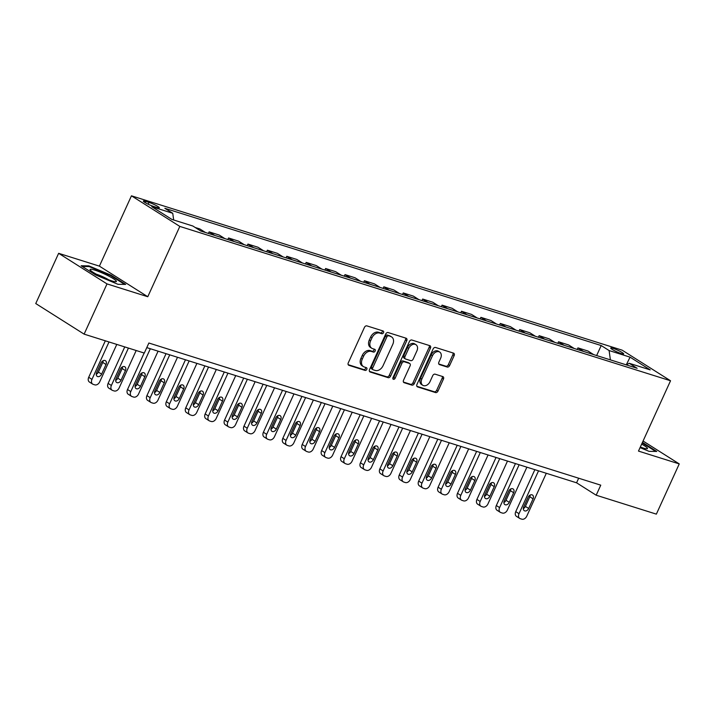 <?xml version="1.0" encoding="UTF-8"?>
<svg xmlns="http://www.w3.org/2000/svg" width="715" height="715" viewBox="0 0 715 715"><rect width="100%" height="100%" fill="white"/><g stroke="black" fill="none" stroke-linecap="round" stroke-linejoin="round"><path stroke-width="1.07" d="M383.508 332.69A1.528 1.099 122.3 0 0 383.07 330.974L366.875 325.879A2.19 1.573 122.3 0 0 364.453 327.372L348.276 362.863A2.19 1.573 122.3 0 0 348.634 365.195A2.19 1.573 122.3 0 0 348.902 365.32L365.097 370.415A1.528 1.099 122.3 0 0 366.357 367.653L364.257 366.992A6.998 5.032 122.3 0 1 363.399 366.589A6.998 5.032 122.3 0 1 362.264 359.144L363.604 356.186A6.998 5.032 122.3 0 1 371.362 351.414L373.453 352.075A1.528 1.099 122.3 0 0 374.714 349.313L372.622 348.652A6.998 5.032 122.3 0 1 371.755 348.25A6.998 5.032 122.3 0 1 370.62 340.805L371.97 337.846A6.998 5.032 122.3 0 1 379.719 333.074L381.819 333.726A1.528 1.099 122.3 0 0 383.508 332.69M371.755 348.25L370.45 347.427A6.998 5.032 122.3 0 1 369.306 339.983L370.656 337.024A6.998 5.032 122.3 0 1 378.414 332.243L380.505 332.904A1.528 1.099 122.3 0 0 382.319 330.732M348.187 364.677L363.792 369.584A1.528 1.099 122.3 0 0 365.606 367.412M363.399 366.589L362.094 365.767A6.998 5.032 122.3 0 1 360.95 358.322L362.299 355.364A6.998 5.032 122.3 0 1 370.057 350.582L372.149 351.244A1.528 1.099 122.3 0 0 373.963 349.072M613.005 348.33A7.123 0.93 24.5 0 0 610.708 348.026A7.123 0.93 24.5 0 0 614.274 350.582A7.123 0.93 24.5 0 0 621.371 353.621A7.123 0.93 24.5 0 0 623.677 353.934A7.123 0.93 24.5 0 0 620.102 351.369A7.123 0.93 24.5 0 0 613.005 348.33M447.197 367.036A2.19 1.573 122.3 0 0 449.619 365.544L454.159 355.587A2.19 1.573 122.3 0 0 453.802 353.255A2.19 1.573 122.3 0 0 453.533 353.13L435.542 347.472A2.19 1.573 122.3 0 0 433.12 348.965L416.943 384.464A2.19 1.573 122.3 0 0 417.301 386.788A2.19 1.573 122.3 0 0 417.569 386.913L435.56 392.571A2.19 1.573 122.3 0 0 437.982 391.078L443.461 379.048A2.19 1.573 122.3 0 0 443.103 376.725A2.19 1.573 122.3 0 0 442.835 376.599L435.14 374.177A2.19 1.573 122.3 0 0 432.718 375.67L430.001 381.64A5.845 4.21 122.3 0 1 422.797 385.296A5.845 4.21 122.3 0 1 421.841 379.075L432.495 355.704A5.845 4.21 122.3 0 1 439.698 352.048A5.845 4.21 122.3 0 1 440.646 358.269L438.876 362.165A2.19 1.573 122.3 0 0 439.225 364.489A2.19 1.573 122.3 0 0 439.502 364.614L447.197 367.036L445.892 366.205A2.19 1.573 122.3 0 0 448.314 364.713L452.854 354.756A2.19 1.573 122.3 0 0 452.944 352.951M638.486 451.085L679.25 463.91L656.361 514.139L596.185 495.209L600.761 485.163L148.872 343.021L144.296 353.067L84.12 334.137L107.009 283.909L147.773 296.734L179.822 226.414L670.536 380.764L638.486 451.085M406.755 340.671A2.19 1.573 122.3 0 0 406.397 338.347A2.19 1.573 122.3 0 0 406.129 338.222L388.138 332.564A2.19 1.573 122.3 0 0 385.716 334.057L369.539 369.557A2.19 1.573 122.3 0 0 369.896 371.88A2.19 1.573 122.3 0 0 370.164 372.006L388.156 377.663A2.19 1.573 122.3 0 0 390.578 376.17L406.755 340.671L405.45 339.848A2.19 1.573 122.3 0 0 405.539 338.034M411.84 340.018L429.831 345.676A2.19 1.573 122.3 0 1 430.099 345.801A2.19 1.573 122.3 0 1 430.457 348.125L414.28 383.624A2.19 1.573 122.3 0 1 411.858 385.117L404.154 382.695A2.19 1.573 122.3 0 1 403.886 382.57A2.19 1.573 122.3 0 1 403.528 380.246L410.097 365.848A2.19 1.573 122.3 0 0 409.74 363.524A2.19 1.573 122.3 0 0 409.472 363.399L404.359 361.79A2.19 1.573 122.3 0 0 401.937 363.283L395.109 378.271A1.528 1.099 122.3 0 1 392.973 377.6L409.418 341.511A2.19 1.573 122.3 0 1 411.84 340.018M153.671 206.465L157.085 207.538A6.9 0.903 24.5 0 0 159.311 207.842A6.9 0.903 24.5 0 0 155.852 205.357A6.9 0.903 24.5 0 0 148.979 202.417L145.565 201.335A6.9 0.903 24.5 0 0 143.331 201.04A6.9 0.903 24.5 0 0 146.798 203.525A6.9 0.903 24.5 0 0 153.671 206.465M179.822 226.414L131.453 195.821L622.157 350.171L670.536 380.764M596.641 355.552L601.199 345.551L164.834 208.297L172.744 213.293L151.777 206.698L171.913 219.434L192.88 226.029L200.79 231.034L637.145 368.288L629.236 363.292L626.269 364.865L630.067 357.151L650.203 369.878L629.236 363.292M601.199 345.551L609.109 350.556L630.067 357.151M147.773 296.734L99.403 266.141L58.639 253.316L107.009 283.909M58.639 253.316L35.75 303.544L84.12 334.137M679.25 463.91L643.071 441.03M99.403 266.141L131.453 195.821M146.781 347.615L576.576 482.804L596.185 495.209M578.667 478.21L576.576 482.804M172.744 213.293L173.673 219.988M205.419 232.491L199.816 228.943L195.177 227.486M208.423 233.43L209.129 231.875L214.741 235.423M224.832 238.595L219.219 235.047L209.129 231.875M227.826 239.543L228.541 237.979L234.145 241.527M244.244 244.7L238.631 241.152L228.541 237.979M247.238 245.647L247.953 244.083L253.557 247.631M263.656 250.804L258.044 247.265L247.953 244.083M266.65 251.752L267.365 250.187L272.969 253.736M283.06 256.917L277.456 253.369L267.365 250.187M286.063 257.856L286.778 256.301L292.381 259.84M302.472 263.022L296.868 259.474L286.778 256.301M305.475 263.96L306.181 262.405L311.794 265.953M321.884 269.126L316.28 265.578L306.181 262.405M324.887 270.064L325.593 268.509L331.206 272.058M341.296 275.23L335.693 271.682L325.593 268.509M344.299 276.178L345.005 274.614L350.618 278.162M360.709 281.335L355.096 277.786L345.005 274.614M363.703 282.282L364.418 280.718L370.021 284.266M380.121 287.439L374.508 283.9L364.418 280.718M383.115 288.386L383.83 286.822L389.434 290.37M399.533 293.552L393.92 290.004L383.83 286.822M402.527 294.491L403.242 292.935L408.846 296.475M418.945 299.656L413.333 296.108L403.242 292.935M421.939 300.595L422.654 299.04L428.258 302.588M438.349 305.761L432.745 302.213L422.654 299.04M441.352 306.699L442.058 305.144L447.67 308.692M457.761 311.865L452.157 308.317L442.058 305.144M460.764 312.812L461.47 311.248L467.083 314.797M477.173 317.969L471.569 314.421L461.47 311.248M480.176 318.917L480.882 317.353L486.495 320.901M496.585 324.074L490.982 320.526L480.882 317.353M499.588 325.021L500.294 323.457L505.898 327.005M515.998 330.187L510.385 326.639L500.294 323.457M518.992 331.125L519.707 329.57L525.311 333.11M535.41 336.291L529.797 332.743L519.707 329.57M538.404 337.23L539.119 335.675L544.723 339.223M554.822 342.396L549.209 338.847L539.119 335.675M557.816 343.334L558.531 341.779L564.135 345.327M574.225 348.5L568.622 344.952L558.531 341.779M577.228 349.447L577.935 347.883L583.547 351.431M593.638 354.604L588.034 351.056L577.935 347.883M610.396 359.877L609.109 350.556M117.966 284.302L125.67 284.409L111.102 275.195L88.839 265.873L81.135 265.766L95.703 274.98L117.966 284.302M640.077 447.599L649.059 451.353L656.754 451.46L642.445 442.406M88.526 266.552L88.839 265.873M110.87 275.704L111.102 275.195M369.449 371.362L386.842 376.832A2.19 1.573 122.3 0 0 389.273 375.339L405.45 339.848M388.558 335.853A1.528 1.099 122.3 0 0 386.86 336.899L372.667 368.055A1.528 1.099 122.3 0 0 373.105 369.771L375.312 370.468A6.998 5.032 122.3 0 0 383.061 365.687L392.767 344.389A6.998 5.032 122.3 0 0 391.632 336.944A6.998 5.032 122.3 0 0 390.774 336.55L387.253 335.022A1.528 1.099 122.3 0 0 385.555 336.068L386.86 336.899M371.791 368.949A1.528 1.099 122.3 0 1 371.353 367.233L385.555 336.068M391.632 336.944L390.327 336.122A6.998 5.032 122.3 0 0 389.461 335.719L390.774 336.55M387.253 335.022L389.461 335.719M403.439 382.06L410.544 384.295A2.19 1.573 122.3 0 0 412.975 382.802L429.152 347.302A2.19 1.573 122.3 0 0 429.241 345.488M408.658 362.889A2.19 1.573 122.3 0 0 408.426 362.693A2.19 1.573 122.3 0 0 408.158 362.568L403.054 360.968A2.19 1.573 122.3 0 0 400.632 362.46L393.804 377.449L395.109 378.271M392.803 378.441A1.528 1.099 122.3 0 0 393.804 377.449M416.899 350.913A5.845 4.21 122.3 0 0 415.951 344.684A5.845 4.21 122.3 0 0 408.748 348.348L404.994 356.579A2.19 1.573 122.3 0 0 405.351 358.903A2.19 1.573 122.3 0 0 405.62 359.028L410.723 360.637A2.19 1.573 122.3 0 0 413.145 359.144L416.899 350.913M415.951 344.684L414.637 343.861A5.845 4.21 122.3 0 0 407.443 347.517L408.748 348.348M405.351 358.903L404.046 358.081A2.19 1.573 122.3 0 1 403.689 355.748L407.443 347.517M438.787 363.971L445.892 366.205M439.698 352.048L438.393 351.217A5.845 4.21 122.3 0 0 431.19 354.872L432.495 355.704M422.797 385.296L421.484 384.473A5.845 4.21 122.3 0 1 420.536 378.244L431.19 354.872M416.854 386.279L434.246 391.749A2.19 1.573 122.3 0 0 436.677 390.256L442.156 378.226A2.19 1.573 122.3 0 0 442.245 376.412M105.328 340.814L88.705 377.306A4.451 3.2 -57.7 0 0 89.429 382.042L92.691 384.116A4.451 3.2 122.3 0 0 93.245 384.366L94.8 384.858A4.451 3.2 122.3 0 0 99.734 381.81L116.777 344.407M92.691 384.116A4.451 3.2 122.3 0 1 91.967 379.37L109.011 341.967M96.266 374.303A3.566 2.565 122.3 0 0 98.366 372.077L102.754 362.433A3.566 2.565 122.3 0 0 103.157 360.709M101.628 374.142L106.026 364.498A3.566 2.565 122.3 0 0 105.445 360.709A3.566 2.565 122.3 0 0 101.056 362.934L96.659 372.578A3.566 2.565 122.3 0 0 97.24 376.367A3.566 2.565 122.3 0 0 101.628 374.142L98.366 372.077M124.741 346.918L108.108 383.41A4.451 3.2 -57.7 0 0 108.832 388.147L112.103 390.22A4.451 3.2 122.3 0 0 112.657 390.47L114.203 390.962A4.451 3.2 122.3 0 0 119.146 387.923L136.19 350.52M112.103 390.22A4.451 3.2 122.3 0 1 111.379 385.474L128.423 348.071M115.678 380.407A3.566 2.565 122.3 0 0 117.778 378.181L122.167 368.538A3.566 2.565 122.3 0 0 122.569 366.813M121.041 380.246L125.438 370.602A3.566 2.565 122.3 0 0 124.857 366.813A3.566 2.565 122.3 0 0 120.469 369.038L116.071 378.682A3.566 2.565 122.3 0 0 116.652 382.48A3.566 2.565 122.3 0 0 121.041 380.246L117.778 378.181M144.153 353.022L127.52 389.514A4.451 3.2 -57.7 0 0 128.244 394.26L131.515 396.325A4.451 3.2 122.3 0 0 132.069 396.575L133.616 397.066A4.451 3.2 122.3 0 0 138.558 394.028L158.087 351.172M131.515 396.325A4.451 3.2 122.3 0 1 130.791 391.588L150.32 348.723M135.081 386.511A3.566 2.565 122.3 0 0 137.182 384.286L141.579 374.642A3.566 2.565 122.3 0 0 141.981 372.917M140.453 386.35L144.85 376.707A3.566 2.565 122.3 0 0 144.269 372.917A3.566 2.565 122.3 0 0 139.881 375.143L135.484 384.786A3.566 2.565 122.3 0 0 136.065 388.585A3.566 2.565 122.3 0 0 140.453 386.35L137.182 384.286M166.05 353.675L146.933 395.618A4.451 3.2 -57.7 0 0 147.656 400.364L150.928 402.429A4.451 3.2 122.3 0 0 151.473 402.688L153.028 403.171A4.451 3.2 122.3 0 0 157.97 400.132L177.499 357.277M150.928 402.429A4.451 3.2 122.3 0 1 150.204 397.692L169.732 354.837M154.494 392.624A3.566 2.565 122.3 0 0 156.594 390.39L160.991 380.746A3.566 2.565 122.3 0 0 161.393 379.022M159.865 392.455L164.262 382.811A3.566 2.565 122.3 0 0 163.681 379.022A3.566 2.565 122.3 0 0 159.293 381.256L154.896 390.899A3.566 2.565 122.3 0 0 155.477 394.689A3.566 2.565 122.3 0 0 159.865 392.455L156.594 390.39M185.462 359.779L166.345 401.732A4.451 3.2 -57.7 0 0 167.069 406.469L170.34 408.533A4.451 3.2 122.3 0 0 170.885 408.792L172.44 409.275A4.451 3.2 122.3 0 0 177.374 406.236L196.911 363.381M170.34 408.533A4.451 3.2 122.3 0 1 169.616 403.796L189.144 360.941M173.906 398.729A3.566 2.565 122.3 0 0 176.006 396.494L180.403 386.851A3.566 2.565 122.3 0 0 180.806 385.126M179.277 398.568L183.675 388.924A3.566 2.565 122.3 0 0 183.094 385.126A3.566 2.565 122.3 0 0 178.705 387.36L174.308 397.004A3.566 2.565 122.3 0 0 174.889 400.793A3.566 2.565 122.3 0 0 179.277 398.568L176.006 396.494M107.715 275.552A14.479 1.886 24.5 0 0 90.215 270.029A14.479 1.886 24.5 0 0 98.724 275.427A14.479 1.886 24.5 0 0 115.866 281.719A14.479 1.886 24.5 0 0 107.715 275.552M108.662 279.797A9.912 1.287 24.5 0 0 105.212 277.903A9.912 1.287 24.5 0 0 96.4 274.211M82.243 266.463L89.107 266.561L110.682 275.588L124.598 284.391M640.318 447.063A14.479 1.886 24.5 0 0 642.803 447.912A14.479 1.886 24.5 0 0 646.95 448.779A14.479 1.886 24.5 0 0 641.668 444.113M642.204 442.925L655.682 451.442M204.874 365.883L185.757 407.836A4.451 3.2 -57.7 0 0 186.481 412.573L189.752 414.637A4.451 3.2 122.3 0 0 190.297 414.897L191.852 415.388A4.451 3.2 122.3 0 0 196.786 412.341L216.323 369.485M189.752 414.637A4.451 3.2 122.3 0 1 189.028 409.901L208.557 367.045M193.318 404.833A3.566 2.565 122.3 0 0 195.418 402.608L199.816 392.955A3.566 2.565 122.3 0 0 200.209 391.239M198.69 404.672L203.078 395.029A3.566 2.565 122.3 0 0 202.506 391.23A3.566 2.565 122.3 0 0 198.109 393.465L193.72 403.108A3.566 2.565 122.3 0 0 194.301 406.898A3.566 2.565 122.3 0 0 198.69 404.672L195.418 402.608M224.287 371.988L205.169 413.94A4.451 3.2 -57.7 0 0 205.893 418.677L209.164 420.751A4.451 3.2 122.3 0 0 209.709 421.001L211.265 421.493A4.451 3.2 122.3 0 0 216.198 418.445L235.727 375.59M209.164 420.751A4.451 3.2 122.3 0 1 208.431 416.005L227.969 373.15M212.73 410.937A3.566 2.565 122.3 0 0 214.831 408.712L219.228 399.068A3.566 2.565 122.3 0 0 219.621 397.343M218.102 410.776L222.49 401.133A3.566 2.565 122.3 0 0 221.909 397.343A3.566 2.565 122.3 0 0 217.521 399.569L213.133 409.212A3.566 2.565 122.3 0 0 213.705 413.002A3.566 2.565 122.3 0 0 218.102 410.776L214.831 408.712M243.69 378.101L224.582 420.045A4.451 3.2 -57.7 0 0 225.305 424.781L228.568 426.855A4.451 3.2 122.3 0 0 229.122 427.105L230.677 427.597A4.451 3.2 122.3 0 0 235.61 424.558L255.139 381.694M228.568 426.855A4.451 3.2 122.3 0 1 227.844 422.109L247.381 379.254M232.143 417.042A3.566 2.565 122.3 0 0 234.243 414.816L238.631 405.173A3.566 2.565 122.3 0 0 239.033 403.448M237.505 416.881L241.902 407.237A3.566 2.565 122.3 0 0 241.321 403.448A3.566 2.565 122.3 0 0 236.933 405.673L232.536 415.317A3.566 2.565 122.3 0 0 233.117 419.115A3.566 2.565 122.3 0 0 237.505 416.881L234.243 414.816M263.102 384.205L243.985 426.149A4.451 3.2 -57.7 0 0 244.718 430.895L247.98 432.959A4.451 3.2 122.3 0 0 248.534 433.21L250.08 433.701A4.451 3.2 122.3 0 0 255.023 430.662L274.551 387.807M247.98 432.959A4.451 3.2 122.3 0 1 247.256 428.222L266.784 385.358M251.555 423.146A3.566 2.565 122.3 0 0 253.655 420.921L258.044 411.277A3.566 2.565 122.3 0 0 258.446 409.552M256.917 422.985L261.315 413.342A3.566 2.565 122.3 0 0 260.734 409.552A3.566 2.565 122.3 0 0 256.345 411.777L251.948 421.421A3.566 2.565 122.3 0 0 252.529 425.219A3.566 2.565 122.3 0 0 256.917 422.985L253.655 420.921M282.514 390.31L263.397 432.253A4.451 3.2 -57.7 0 0 264.121 436.999L267.392 439.064A4.451 3.2 122.3 0 0 267.946 439.323L269.492 439.805A4.451 3.2 122.3 0 0 274.435 436.767L293.963 393.911M267.392 439.064A4.451 3.2 122.3 0 1 266.668 434.327L286.197 391.471M270.958 429.259A3.566 2.565 122.3 0 0 273.058 427.025L277.456 417.381A3.566 2.565 122.3 0 0 277.858 415.656M276.33 429.089L280.727 419.446A3.566 2.565 122.3 0 0 280.146 415.656A3.566 2.565 122.3 0 0 275.758 417.891L271.36 427.534A3.566 2.565 122.3 0 0 271.941 431.324A3.566 2.565 122.3 0 0 276.33 429.089L273.058 427.025M301.927 396.414L282.809 438.367A4.451 3.2 -57.7 0 0 283.533 443.103L286.804 445.168A4.451 3.2 122.3 0 0 287.35 445.427L288.905 445.91A4.451 3.2 122.3 0 0 293.847 442.871L313.376 400.016M286.804 445.168A4.451 3.2 122.3 0 1 286.08 440.431L305.609 397.576M290.37 435.364A3.566 2.565 122.3 0 0 292.471 433.129L296.868 423.486A3.566 2.565 122.3 0 0 297.27 421.761M295.742 435.203L300.139 425.559A3.566 2.565 122.3 0 0 299.558 421.761A3.566 2.565 122.3 0 0 295.17 423.995L290.773 433.639A3.566 2.565 122.3 0 0 291.354 437.428A3.566 2.565 122.3 0 0 295.742 435.203L292.471 433.129M321.339 402.518L302.222 444.471A4.451 3.2 -57.7 0 0 302.945 449.208L306.217 451.272A4.451 3.2 122.3 0 0 306.762 451.531L308.317 452.023A4.451 3.2 122.3 0 0 313.25 448.975L332.788 406.12M306.217 451.272A4.451 3.2 122.3 0 1 305.493 446.535L325.021 403.68M309.783 441.468A3.566 2.565 122.3 0 0 311.883 439.242L316.28 429.59A3.566 2.565 122.3 0 0 316.682 427.874M315.154 441.307L319.551 431.663A3.566 2.565 122.3 0 0 318.97 427.865A3.566 2.565 122.3 0 0 314.582 430.099L310.185 439.743A3.566 2.565 122.3 0 0 310.766 443.532A3.566 2.565 122.3 0 0 315.154 441.307L311.883 439.242M340.751 408.623L321.634 450.575A4.451 3.2 -57.7 0 0 322.358 455.312L325.629 457.386A4.451 3.2 122.3 0 0 326.174 457.636L327.729 458.127A4.451 3.2 122.3 0 0 332.663 455.08L352.2 412.224M325.629 457.386A4.451 3.2 122.3 0 1 324.905 452.64L344.433 409.784M329.195 447.572A3.566 2.565 122.3 0 0 331.295 445.347L335.693 435.703A3.566 2.565 122.3 0 0 336.095 433.978M334.566 447.411L338.955 437.768A3.566 2.565 122.3 0 0 338.383 433.978A3.566 2.565 122.3 0 0 333.985 436.204L329.597 445.847A3.566 2.565 122.3 0 0 330.178 449.637A3.566 2.565 122.3 0 0 334.566 447.411L331.295 445.347M360.163 414.736L341.046 456.679A4.451 3.2 -57.7 0 0 341.77 461.416L345.041 463.49A4.451 3.2 122.3 0 0 345.586 463.74L347.141 464.232A4.451 3.2 122.3 0 0 352.075 461.193L371.603 418.329M345.041 463.49A4.451 3.2 122.3 0 1 344.308 458.744L363.846 415.889M348.607 453.676A3.566 2.565 122.3 0 0 350.707 451.451L355.105 441.807A3.566 2.565 122.3 0 0 355.498 440.082M353.979 453.516L358.367 443.872A3.566 2.565 122.3 0 0 357.786 440.082A3.566 2.565 122.3 0 0 353.398 442.308L349.009 451.952A3.566 2.565 122.3 0 0 349.59 455.75A3.566 2.565 122.3 0 0 353.979 453.516L350.707 451.451M379.576 420.84L360.458 462.784A4.451 3.2 -57.7 0 0 361.182 467.53L364.444 469.594A4.451 3.2 122.3 0 0 364.999 469.844L366.554 470.336A4.451 3.2 122.3 0 0 371.487 467.297L391.016 424.442M364.444 469.594A4.451 3.2 122.3 0 1 363.721 464.857L383.258 421.993M368.019 459.781A3.566 2.565 122.3 0 0 370.12 457.555L374.517 447.912A3.566 2.565 122.3 0 0 374.91 446.187M373.382 459.62L377.779 449.976A3.566 2.565 122.3 0 0 377.198 446.187A3.566 2.565 122.3 0 0 372.81 448.412L368.413 458.056A3.566 2.565 122.3 0 0 368.994 461.854A3.566 2.565 122.3 0 0 373.382 459.62L370.12 457.555M398.979 426.944L379.862 468.888A4.451 3.2 -57.7 0 0 380.594 473.634L383.857 475.698A4.451 3.2 122.3 0 0 384.411 475.958L385.966 476.44A4.451 3.2 122.3 0 0 390.899 473.401L410.428 430.546M383.857 475.698A4.451 3.2 122.3 0 1 383.133 470.962L402.661 428.106M387.432 465.894A3.566 2.565 122.3 0 0 389.532 463.66L393.92 454.016A3.566 2.565 122.3 0 0 394.322 452.291M392.794 465.724L397.191 456.081A3.566 2.565 122.3 0 0 396.611 452.291A3.566 2.565 122.3 0 0 392.222 454.526L387.825 464.169A3.566 2.565 122.3 0 0 388.406 467.959A3.566 2.565 122.3 0 0 392.794 465.724L389.532 463.66M418.391 433.049L399.274 475.001A4.451 3.2 -57.7 0 0 399.998 479.738L403.269 481.803A4.451 3.2 122.3 0 0 403.823 482.062L405.369 482.545A4.451 3.2 122.3 0 0 410.312 479.506L429.84 436.651M403.269 481.803A4.451 3.2 122.3 0 1 402.545 477.066L422.073 434.211M406.835 471.998A3.566 2.565 122.3 0 0 408.944 469.764L413.333 460.12A3.566 2.565 122.3 0 0 413.735 458.395M412.206 471.837L416.604 462.194A3.566 2.565 122.3 0 0 416.023 458.395A3.566 2.565 122.3 0 0 411.634 460.63L407.237 470.273A3.566 2.565 122.3 0 0 407.818 474.063A3.566 2.565 122.3 0 0 412.206 471.837L408.944 469.764M437.803 439.153L418.686 481.106A4.451 3.2 -57.7 0 0 419.41 485.843L422.681 487.907A4.451 3.2 122.3 0 0 423.235 488.166L424.781 488.658A4.451 3.2 122.3 0 0 429.724 485.61L449.252 442.755M422.681 487.907A4.451 3.2 122.3 0 1 421.957 483.17L441.486 440.315M426.247 478.103A3.566 2.565 122.3 0 0 428.348 475.877L432.745 466.225A3.566 2.565 122.3 0 0 433.147 464.509M431.619 477.942L436.016 468.298A3.566 2.565 122.3 0 0 435.435 464.5A3.566 2.565 122.3 0 0 431.047 466.734L426.649 476.378A3.566 2.565 122.3 0 0 427.23 480.167A3.566 2.565 122.3 0 0 431.619 477.942L428.348 475.877M457.216 445.257L438.098 487.21A4.451 3.2 -57.7 0 0 438.822 491.947L442.093 494.02A4.451 3.2 122.3 0 0 442.639 494.271L444.194 494.762A4.451 3.2 122.3 0 0 449.136 491.714L468.665 448.859M442.093 494.02A4.451 3.2 122.3 0 1 441.37 489.275L460.898 446.419M445.66 484.207A3.566 2.565 122.3 0 0 447.76 481.981L452.157 472.338A3.566 2.565 122.3 0 0 452.559 470.613M451.031 484.046L455.428 474.402A3.566 2.565 122.3 0 0 454.847 470.613A3.566 2.565 122.3 0 0 450.459 472.838L446.062 482.482A3.566 2.565 122.3 0 0 446.643 486.272A3.566 2.565 122.3 0 0 451.031 484.046L447.76 481.981M476.628 451.371L457.511 493.314A4.451 3.2 -57.7 0 0 458.235 498.051L461.506 500.125A4.451 3.2 122.3 0 0 462.051 500.375L463.606 500.866A4.451 3.2 122.3 0 0 468.54 497.828L488.077 454.963M461.506 500.125A4.451 3.2 122.3 0 1 460.782 495.379L480.31 452.524M465.072 490.311A3.566 2.565 122.3 0 0 467.172 488.086L471.569 478.442A3.566 2.565 122.3 0 0 471.972 476.717M470.443 490.15L474.84 480.507A3.566 2.565 122.3 0 0 474.26 476.717A3.566 2.565 122.3 0 0 469.871 478.943L465.474 488.586A3.566 2.565 122.3 0 0 466.055 492.385A3.566 2.565 122.3 0 0 470.443 490.15L467.172 488.086M496.04 457.475L476.923 499.419A4.451 3.2 -57.7 0 0 477.647 504.164L480.918 506.229A4.451 3.2 122.3 0 0 481.463 506.479L483.018 506.971A4.451 3.2 122.3 0 0 487.952 503.932L507.489 461.077M480.918 506.229A4.451 3.2 122.3 0 1 480.185 501.492L499.722 458.628M484.484 496.416A3.566 2.565 122.3 0 0 486.584 494.19L490.982 484.547A3.566 2.565 122.3 0 0 491.375 482.822M489.855 496.255L494.244 486.611A3.566 2.565 122.3 0 0 493.672 482.822A3.566 2.565 122.3 0 0 489.275 485.047L484.886 494.691A3.566 2.565 122.3 0 0 485.467 498.489A3.566 2.565 122.3 0 0 489.855 496.255L486.584 494.19M515.452 463.579L496.335 505.523A4.451 3.2 -57.7 0 0 497.059 510.269L500.321 512.333A4.451 3.2 122.3 0 0 500.875 512.592L502.43 513.075A4.451 3.2 122.3 0 0 507.364 510.036L526.892 467.181M500.321 512.333A4.451 3.2 122.3 0 1 499.597 507.596L519.135 464.741M503.896 502.529A3.566 2.565 122.3 0 0 505.997 500.294L510.394 490.651A3.566 2.565 122.3 0 0 510.787 488.926M509.268 502.359L513.656 492.715A3.566 2.565 122.3 0 0 513.075 488.926A3.566 2.565 122.3 0 0 508.687 491.16L504.298 500.804A3.566 2.565 122.3 0 0 504.87 504.593A3.566 2.565 122.3 0 0 509.268 502.359L505.997 500.294M534.856 469.683L515.747 511.636A4.451 3.2 -57.7 0 0 516.471 516.373L519.734 518.438A4.451 3.2 122.3 0 0 520.288 518.697L521.843 519.179A4.451 3.2 122.3 0 0 526.776 516.141L546.305 473.285M519.734 518.438A4.451 3.2 122.3 0 1 519.01 513.701L538.538 470.845M523.308 508.633A3.566 2.565 122.3 0 0 525.409 506.399L529.797 496.755A3.566 2.565 122.3 0 0 530.199 495.03M528.671 508.472L533.068 498.829A3.566 2.565 122.3 0 0 532.487 495.03A3.566 2.565 122.3 0 0 528.099 497.265L523.702 506.908A3.566 2.565 122.3 0 0 524.283 510.698A3.566 2.565 122.3 0 0 528.671 508.472L525.409 506.399M145.02 202.524L145.565 201.335M148.157 204.213L148.979 202.417M378.414 332.243L379.719 333.074M370.656 337.024L371.97 337.846M369.306 339.983L370.62 340.805M372.149 351.244L373.453 352.075M370.057 350.582L371.362 351.414M362.299 355.364L363.604 356.186M360.95 358.322L362.264 359.144M363.792 369.584L365.097 370.415M348.402 364.999L348.902 365.32M380.505 332.904L381.819 333.726M389.273 375.339L390.578 376.17M386.842 376.832L388.156 377.663M369.673 371.693L370.164 372.006M371.353 367.233L372.667 368.055M429.152 347.302L430.457 348.125M412.975 382.802L414.28 383.624M410.544 384.295L411.858 385.117M403.662 382.382L404.154 382.695M408.158 362.568L409.472 363.399M403.054 360.968L404.359 361.79M400.632 362.46L401.937 363.283M403.689 355.748L404.994 356.579M439.001 364.301L439.502 364.614M420.536 378.244L421.841 379.075M442.156 378.226L443.461 379.048M436.677 390.256L437.982 391.078M434.246 391.749L435.56 392.571M417.077 386.601L417.569 386.913M452.854 354.756L454.159 355.587M448.314 364.713L449.619 365.544M91.967 379.37L88.705 377.306M102.754 362.433L106.026 364.498M111.379 385.474L108.108 383.41M122.167 368.538L125.438 370.602M130.791 391.588L127.52 389.514M141.579 374.642L144.85 376.707M150.204 397.692L146.933 395.618M160.991 380.746L164.262 382.811M169.616 403.796L166.345 401.732M180.403 386.851L183.675 388.924M189.028 409.901L185.757 407.836M199.816 392.955L203.078 395.029M208.431 416.005L205.169 413.94M219.228 399.068L222.49 401.133M227.844 422.109L224.582 420.045M238.631 405.173L241.902 407.237M247.256 428.222L243.985 426.149M258.044 411.277L261.315 413.342M266.668 434.327L263.397 432.253M277.456 417.381L280.727 419.446M286.08 440.431L282.809 438.367M296.868 423.486L300.139 425.559M305.493 446.535L302.222 444.471M316.28 429.59L319.551 431.663M324.905 452.64L321.634 450.575M335.693 435.703L338.955 437.768M344.308 458.744L341.046 456.679M355.105 441.807L358.367 443.872M363.721 464.857L360.458 462.784M374.517 447.912L377.779 449.976M383.133 470.962L379.862 468.888M393.92 454.016L397.191 456.081M402.545 477.066L399.274 475.001M413.333 460.12L416.604 462.194M421.957 483.17L418.686 481.106M432.745 466.225L436.016 468.298M441.37 489.275L438.098 487.21M452.157 472.338L455.428 474.402M460.782 495.379L457.511 493.314M471.569 478.442L474.84 480.507M480.185 501.492L476.923 499.419M490.982 484.547L494.244 486.611M499.597 507.596L496.335 505.523M510.394 490.651L513.656 492.715M519.01 513.701L515.747 511.636M529.797 496.755L533.068 498.829M371.603 368.86L372.917 369.682M408.426 362.693L409.74 363.524"/></g></svg>
